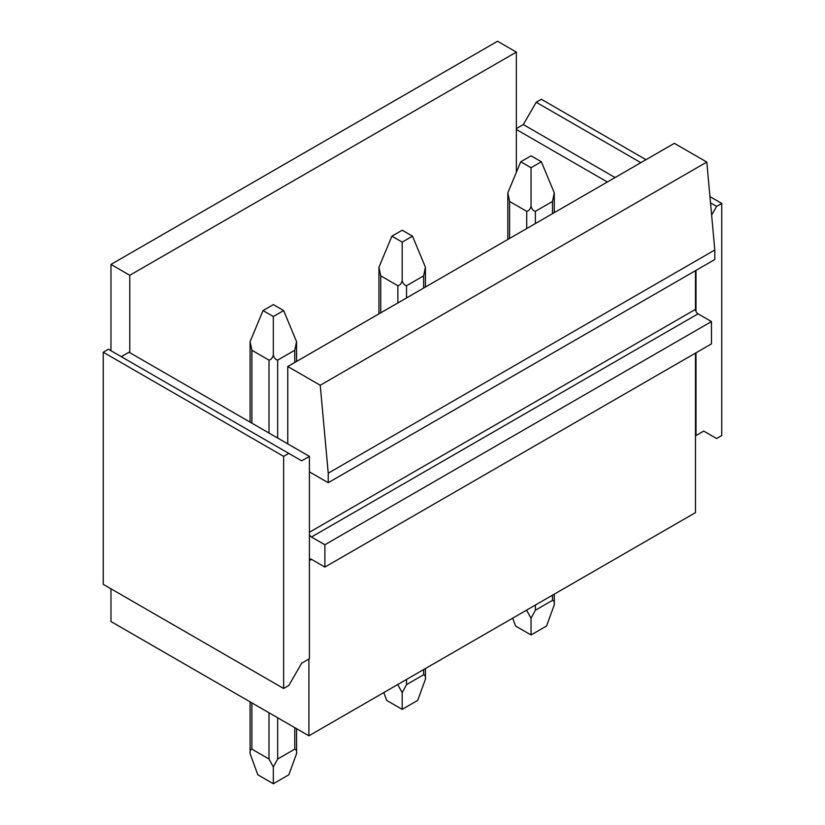 <?xml version="1.0" encoding="UTF-8"?>
<svg xmlns="http://www.w3.org/2000/svg" width="825" height="825" viewBox="0 0 825 825"><rect width="100%" height="100%" fill="white"/><g stroke="black" fill="none" stroke-linecap="round" stroke-linejoin="round"><path stroke-width="1.24" d="M110.973 588.803L110.973 621.534L308.901 735.807L308.901 659.031M695.475 353.121L695.475 512.624L308.901 735.807M110.973 350.738L110.973 264.433L497.547 41.25L516.357 52.109L129.783 275.292L129.783 352.667L287.77 443.881L287.77 366.506L674.334 143.323L706.808 162.071L320.234 385.254L328.226 473.189L328.226 482.707L309.416 471.848L309.416 456.38L301.682 460.835L288.802 453.399L283.645 456.38L283.645 688.493L288.802 685.513L301.682 663.197L309.416 658.732L309.416 559.34A3.64 2.104 60 0 1 309.653 559.164A3.64 2.104 60 0 1 311.479 559.34L324.875 567.074L324.875 544.758L311.479 537.023A3.64 2.104 60 0 1 309.416 534.641L309.416 471.848M516.357 52.109L516.357 172.312M516.357 129.484L607.334 182.005M121.285 356.689L129.009 352.223L129.783 352.667M110.973 264.433L129.783 275.292M287.77 443.881L309.416 456.38M320.234 385.254L287.77 366.506M706.808 162.071L714.801 250.006L714.801 259.524L328.226 482.707M516.357 128.587L523.318 124.575L615.058 177.54M288.802 453.399L108.395 349.243L103.238 352.223L103.238 584.337L283.645 688.493M523.318 124.575L536.198 102.259L541.355 99.278L645.985 159.689M695.475 435.249L695.991 435.548L695.991 352.822M711.624 215.036L716.605 206.405L721.762 203.435L721.762 435.548L716.605 438.529L703.715 431.083L695.991 435.548M309.416 559.34L309.416 534.641M714.801 250.006L328.226 473.189M324.875 567.074L711.449 343.891L711.449 321.575L698.043 313.84A3.64 2.104 60 0 1 695.991 311.458L695.991 270.383M536.198 102.259L640.839 162.659M710.521 202.898L716.605 206.405M103.238 352.223L283.645 456.38M709.954 196.618L721.762 203.435M695.475 270.683L695.475 309.375L309.416 532.259M695.991 311.458A3.64 2.104 60 0 1 695.475 309.375M711.449 321.575L324.875 544.758M541.355 161.772L531.053 155.822L520.74 161.772L531.053 167.722L541.355 161.772L554.287 192.864L552.492 201.465L535.373 211.344L535.373 223.544M531.053 167.722L531.053 206.281C530.248 209.148 528.804 210.839 526.721 211.344L509.603 201.465L507.818 192.864L520.74 161.772M531.053 206.281C531.847 209.158 533.29 210.839 535.373 211.344M531.053 618.224L531.053 634.961L546.562 626L554.287 604.808C554.627 602.281 554.029 600.796 552.492 600.352L535.373 610.232L531.053 618.224L526.567 610.139M531.053 634.961L515.532 626L512.676 618.162M412.5 236.167L402.188 230.216L391.885 236.167L402.188 242.117L412.5 236.167L425.422 267.259L423.637 275.859L406.519 285.739L406.519 297.938M402.188 242.117L402.188 280.675C401.393 283.552 399.95 285.233 397.867 285.739L380.748 275.859L378.953 267.259L391.885 236.167M402.188 280.675C402.992 283.552 404.436 285.233 406.519 285.739M402.188 692.618L402.188 709.356L417.708 700.394L425.422 679.212C425.772 676.675 425.174 675.19 423.637 674.747L406.519 684.626L402.188 692.618L397.702 684.533M402.188 709.356L386.677 700.394L383.821 692.557M283.645 310.561L273.333 304.611L263.031 310.561L273.333 316.511L283.645 310.561L296.567 341.653L294.772 350.254L277.664 360.133L277.664 438.044M273.333 316.511L273.333 355.07C272.539 357.947 271.095 359.628 269.002 360.133L251.893 350.254L250.099 341.653L263.031 310.561M273.333 355.07C274.137 357.947 275.581 359.628 277.664 360.133M273.333 783.75L288.853 774.788L296.567 753.607C296.907 751.07 296.309 749.585 294.772 749.141L277.664 759.021L273.333 767.013L269.002 759.021L251.893 749.141C250.357 749.585 249.758 751.07 250.099 753.607L257.823 774.788L273.333 783.75L273.333 767.013M309.416 560.526L311.479 559.34M698.043 313.84L311.479 537.023M552.492 600.352L552.492 595.176M552.492 213.665L552.492 201.465M509.603 201.465L509.603 238.425M526.721 211.344L526.721 228.546M535.373 605.055L535.373 610.232M423.637 674.747L423.637 669.57M423.637 288.059L423.637 275.859M380.748 275.859L380.748 312.819M397.867 285.739L397.867 302.94M406.519 679.449L406.519 684.626M294.772 749.141L294.772 727.65M294.772 362.453L294.772 350.254M251.893 350.254L251.893 423.163M251.893 702.9L251.893 749.141M269.002 360.133L269.002 433.043M269.002 712.779L269.002 759.021M277.664 717.771L277.664 759.021M554.287 604.808L554.287 594.134M554.287 212.633L554.287 192.864M507.818 192.864L507.818 239.467M425.422 679.212L425.422 668.528M425.422 287.028L425.422 267.259M378.953 267.259L378.953 313.861M296.567 753.607L296.567 728.692M296.567 361.422L296.567 341.653M250.099 341.653L250.099 422.132M250.099 701.858L250.099 753.607"/></g></svg>
